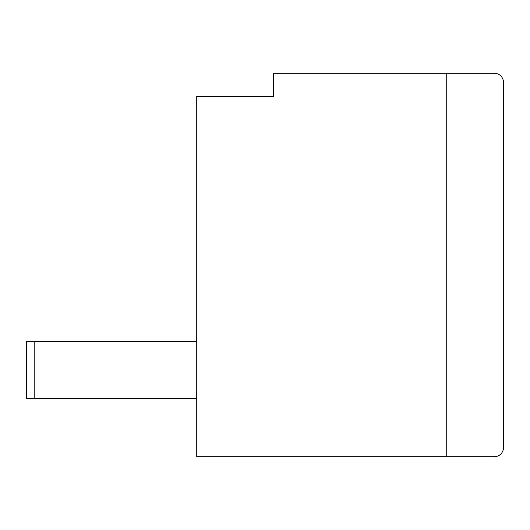 <?xml version="1.0" encoding="UTF-8"?>
<svg xmlns="http://www.w3.org/2000/svg" width="530" height="530" viewBox="0 0 530 530"><rect width="100%" height="100%" fill="white"/><g stroke="black" fill="none" stroke-linecap="round" stroke-linejoin="round"><path stroke-width="0.79" d="M196.749 341.691L26.5 341.691L26.5 398.434L34.172 398.434L34.172 341.691M34.172 398.434L196.749 398.434M196.749 96.288L273.434 96.288L273.434 73.279L446.75 73.279L446.75 456.721L196.749 456.721L196.749 96.288M446.75 456.721L446.75 73.279L494.298 73.279A9.202 9.202 0 0 1 503.5 82.481L503.5 447.519A9.202 9.202 0 0 1 494.298 456.721L446.75 456.721"/></g></svg>
